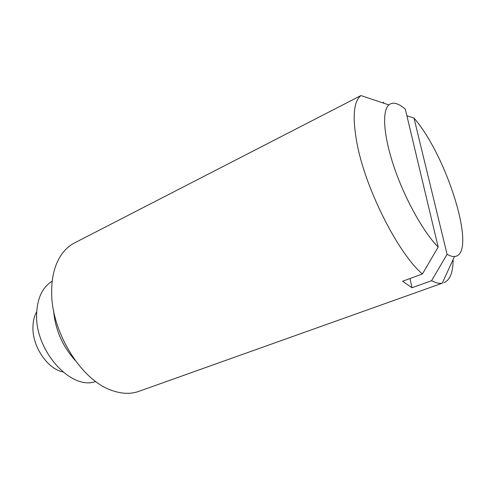 <?xml version="1.0" encoding="UTF-8"?>
<svg xmlns="http://www.w3.org/2000/svg" width="487" height="487" viewBox="0 0 487 487"><rect width="100%" height="100%" fill="white"/><g stroke="black" fill="none" stroke-linecap="round" stroke-linejoin="round"><path stroke-width="0.73" d="M410.011 278.521L412.008 287.75L402.585 281.249L422.412 273.962C398.275 253.605 365.451 188.901 357.026 143.513C352.235 117.434 353.544 101.454 360.94 95.574L74.414 242.983C66.829 246.897 60.948 253.63 56.784 263.193C53.497 270.991 51.792 280.068 51.677 290.429C50.441 330.728 81.025 380.45 111.907 390.44C121.726 393.934 130.662 394.257 138.704 391.402L442.22 283.221C439.213 283.738 435.67 282.898 431.592 280.695L447.078 254.311C449.903 255.937 452.374 256.661 454.499 256.485L442.22 283.221M382.587 102.818L383.853 102.185M453.129 259.461C453.068 272.422 449.964 280.208 443.809 282.807M412.008 287.75L431.592 280.695M454.499 256.485C478.009 255.011 447.206 155.937 413.999 118.085L406.882 115.742M438.178 247.061C423.568 232.366 405.087 199.311 394.306 167.729C383.488 136.11 381.845 110.957 388.839 104.906C392.778 101.704 398.263 103.098 405.3 109.094L438.178 247.061L422.412 273.962M53.6 310.682C55.244 329.602 62.409 346.135 75.083 360.277M52.231 281.163C42.485 287.178 37.286 298.123 36.635 313.993C34.814 350.823 71.419 390.915 95.677 381.467M413.999 118.085L447.078 254.311M36.714 311.68C34.34 315.917 33.079 320.97 32.939 326.85C32.148 346.184 47.306 368.756 62.805 371.91M388.839 104.906L360.94 95.574"/></g></svg>
